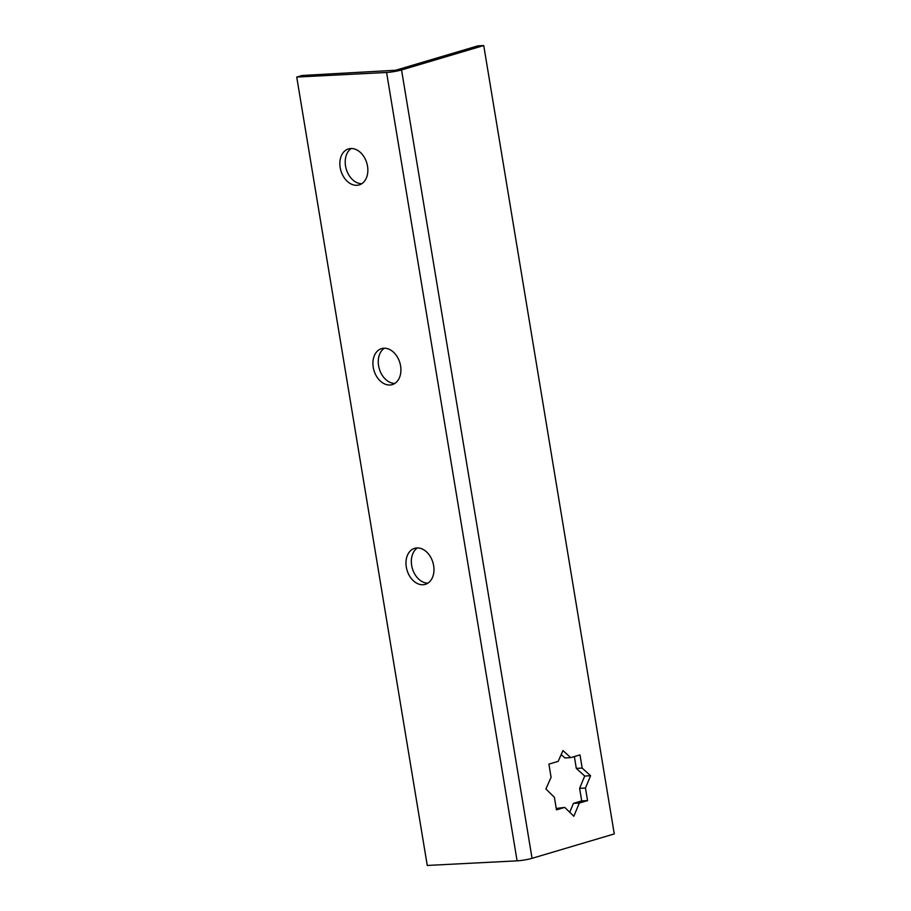 <?xml version="1.0" encoding="UTF-8"?>
<svg xmlns="http://www.w3.org/2000/svg" width="911" height="911" viewBox="0 0 911 911"><rect width="100%" height="100%" fill="white"/><g stroke="black" fill="none" stroke-linecap="round" stroke-linejoin="round"><path stroke-width="1.37" d="M417.432 547.944A18.778 13.506 -106.5 0 0 411.67 565.458A18.778 13.506 -106.5 0 0 427.885 583.165M406.306 567.052A18.778 13.506 73.5 0 1 414.63 548.342A18.778 13.506 73.5 0 1 433.647 565.651A18.778 13.506 73.5 0 1 425.323 584.35A18.778 13.506 73.5 0 1 406.306 567.052M384.362 348.218A18.778 13.506 -106.5 0 0 378.6 365.732A18.778 13.506 -106.5 0 0 394.827 383.44M373.248 367.327A18.778 13.506 73.5 0 1 381.572 348.617A18.778 13.506 73.5 0 1 400.589 365.926A18.778 13.506 73.5 0 1 392.254 384.624A18.778 13.506 73.5 0 1 373.248 367.327M351.304 148.493A18.778 13.506 -106.5 0 0 345.542 166.018A18.778 13.506 -106.5 0 0 361.758 183.726M340.179 167.601A18.778 13.506 73.5 0 1 348.503 148.903A18.778 13.506 73.5 0 1 367.52 166.201A18.778 13.506 73.5 0 1 359.196 184.91A18.778 13.506 73.5 0 1 340.179 167.601M395.681 70.249L477.888 45.846L483.741 45.55L401.546 69.942A10.727 1.275 170.6 0 1 386.583 72.47L296.735 77.071L302.099 75.488L395.681 70.249M574.363 756.563L576.31 768.383L584.703 776.035L579.624 788.357L581.696 800.917L573.418 803.377L569.751 812.27M561.176 754.581L564.866 757.941L570.73 757.645L579.988 754.889L582.175 768.087L590.567 775.739L585.477 788.061L587.561 800.621L579.282 803.069L573.839 816.256L564.74 807.385L556.462 809.845L554.389 797.284L545.894 788.994L551.075 777.311L548.9 764.124L558.158 761.368L562.964 750.562L570.73 757.645M564.74 807.385L556.234 808.478M483.741 45.55L614.265 833.929L532.058 858.321A10.727 1.275 170.6 0 1 517.095 860.849L427.259 865.45L296.735 77.071M576.31 768.383L582.175 768.087M584.703 776.035L590.567 775.739M579.624 788.357L585.477 788.061M581.696 800.917L587.561 800.621M573.418 803.377L579.282 803.069M532.058 858.321L401.546 69.942M517.095 860.849L386.583 72.47"/></g></svg>
